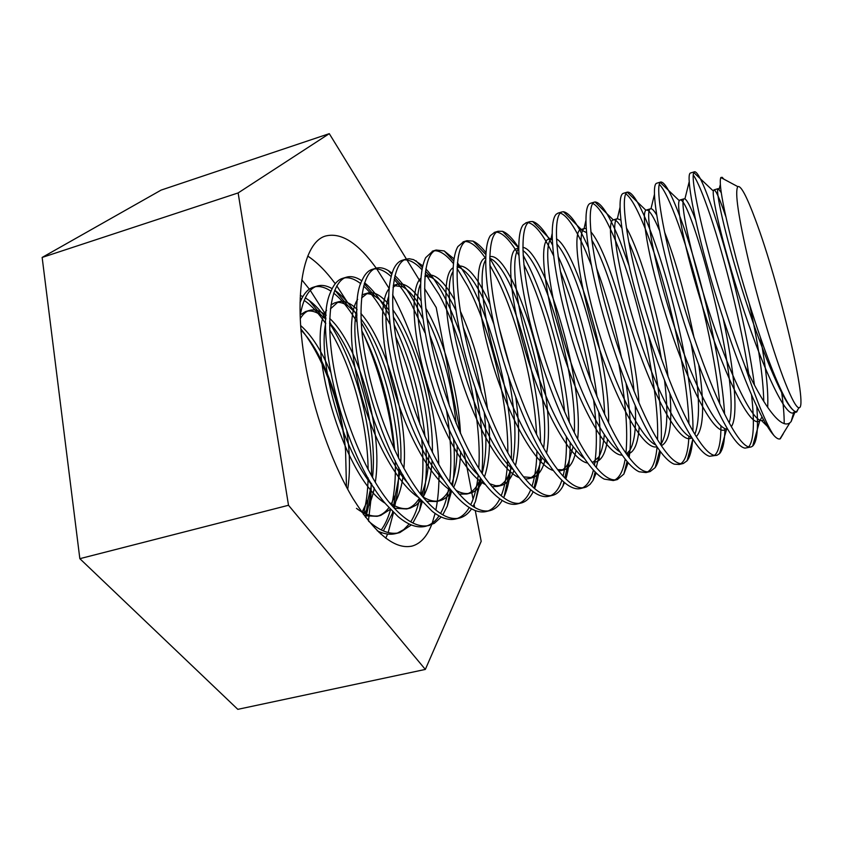 <?xml version="1.0" encoding="UTF-8"?>
<svg xmlns="http://www.w3.org/2000/svg" width="843" height="843" viewBox="0 0 843 843"><rect width="100%" height="100%" fill="white"/><g stroke="black" fill="none" stroke-linecap="round" stroke-linejoin="round"><path stroke-width="1.26" d="M307.748 256.072C317.01 262.162 326.178 271.383 335.229 283.712M336.779 285.861L347.126 301.857M363.481 334.06C375.767 362.342 384.777 392.079 390.509 423.27L394.261 449.182M431.648 524.641C427.106 536.38 420.678 543.503 412.364 546.001C395.283 550.015 375.493 534.199 352.996 498.561C331.805 463.197 313.196 410.53 304.966 361.605C293.206 293.248 303.617 242.194 325.482 236.04C341.025 232.11 357.938 242.816 376.231 268.158M376.758 268.896L389.129 288.464M392.627 294.818C410.952 329.908 424.282 368.96 432.617 411.985C436.073 430.362 438.128 447.875 438.792 464.514M460.394 433.249L436.2 307.495L424.587 288.612M420.678 282.257L406.979 259.992M406.389 259.033L329.286 133.658L238.137 192.931L288.506 505.273L425.336 669.426L481.195 541.343L475.273 510.563M474.672 507.433L474.103 504.483M473.081 499.182L463.545 449.635M438.992 472.818C439.098 486.78 438.044 499.204 435.831 510.089M435.093 513.44L432.196 523.187M238.137 192.931L42.15 257.442L161.118 190.096L329.286 133.658M42.15 257.442L79.843 558.677L237.81 709.342L425.336 669.426M79.843 558.677L288.506 505.273M398.792 467.401C398.844 482.797 397.316 496.379 394.197 508.139L394.197 508.15M393.523 512.449L388.191 532.555M387.59 534.062L385.736 538.192M301.773 279.781L309.37 289.191M310.287 290.424L326.104 315.198M329.634 321.731L334.102 330.604M371.236 483.987L370.794 500.868L368.423 520.921M785.023 382.227C791.703 399.087 796.329 407.591 798.932 407.749C809.09 409.287 779.132 282.542 755.412 219.686C746.708 196.229 740.839 185.218 737.804 186.63C734.674 191.74 738.331 216.756 748.763 261.678C758.953 304.27 774.043 354.25 785.023 382.227M723.831 179.137L722.198 177.315L720.828 177.525C718.489 183.5 723.642 210.697 736.297 259.107C748.742 305.166 766.803 359.15 780.112 388.012C786.361 401.521 791.219 409.255 794.654 411.215L796.688 412.016L798.11 409.118M795.149 411.626L791.124 421.605L789.88 422.796C784.496 426.737 776.508 420.689 765.918 404.682C759.427 394.83 752.43 381.9 744.927 365.894C713.768 284.923 688.415 178.21 693.905 172.667L694.621 171.751C698.088 171.761 704.59 185.892 714.158 214.154C729.416 259.728 747.551 332.469 754.443 385.072M789.88 422.796L779.933 438.929C778.342 439.34 776.319 438.16 773.842 435.399C770.418 430.562 766.203 422.164 761.197 410.225C756.16 398.159 750.734 383.375 744.927 365.894M780.26 438.824L783.252 433.829M784.201 423.681C784.253 415.304 783.347 404.366 781.461 390.889M329.676 329.866C351.362 365.282 367.537 422.153 368.138 469.635M368.106 477.886C367.833 491.437 366.241 503.577 363.333 514.283M329.613 323.406L331.457 326.273C355.008 363.322 372.437 425.905 371.51 475.874M371.268 483.281C370.646 496.011 368.76 507.37 365.62 517.349M333.649 293.111C340.888 298.791 348.117 307.516 355.335 319.276L357.147 322.321M361.752 330.677C379.75 366.241 390.72 406.041 394.682 450.088M395.241 460.615C395.799 477.475 394.598 492.365 391.637 505.284M390.583 509.425C388.233 517.792 385.114 524.631 381.226 529.941M379.687 531.901L379.108 532.576M361.162 322.332C381.331 357.337 396.842 411.953 398.591 458.234M393.059 511.986L383.354 530.921M381.784 532.692L380.551 533.904M363.607 286.072C370.035 291.878 376.484 300.245 382.933 311.193L389.877 324.081M395.746 336.779C407.295 363.955 415.378 393.217 420.004 424.598M421.753 439.582C423.639 460.225 423.239 478.392 420.562 494.072M419.614 498.824C417.548 508.213 414.577 515.895 410.699 521.849M409.182 524.009L403.734 529.615L397.369 533.103M411.331 524.947L399.814 532.586L396.105 533.493C390.362 535.042 384.081 534.146 377.274 530.795M364.555 282.784C371.795 288.569 379.087 297.705 386.41 310.171L389.055 314.861M394.102 324.65C410.056 358.296 420.351 395.599 424.998 436.548M425.957 448.655C427.032 467.222 426.136 483.482 423.26 497.444M422.238 501.817L419.519 510.489L412.901 523.008M399.814 532.586C390.583 535.042 380.214 531.259 368.707 521.269M394.113 279.444C399.666 285.24 405.251 293.101 410.868 303.006L425.009 332.806M446.579 410.815C450.91 437.475 451.922 461.153 449.625 481.859M448.855 487.37C447.138 498.023 444.356 506.738 440.52 513.492M439.034 515.895C435.778 520.795 431.848 524.104 427.232 525.811M441.258 517.012L434.24 523.377L425.926 526.222C417.696 528.413 408.444 525.231 398.159 516.675L386.031 504.283C343.364 456.295 312.911 328.612 330.572 292.247C333.575 284.618 337.516 280.002 342.395 278.411L343.143 278.19M394.914 275.608C401.342 281.573 407.833 290.361 414.387 301.984L422.775 318.538M429.74 334.987C438.36 357.4 444.914 381.089 449.393 406.063M453.545 438.571C454.904 456.369 454.567 472.133 452.522 485.863M451.637 490.921L447.254 506.2L442.796 514.862M429.688 525.305C418.233 528.34 404.988 521.006 389.961 503.292C365.83 474.451 342.448 417.369 333.807 367.748C324.913 317.432 331.404 282.026 346.073 277.305C350.688 275.809 355.809 276.883 361.436 280.54L361.858 280.814M425.23 273.427L439.15 294.723C463.45 338.844 482.28 416.674 478.761 468.286M478.223 474.809C476.969 487.033 474.461 497.043 470.689 504.831M469.245 507.518C466.084 512.987 462.164 516.622 457.496 518.413M471.543 508.856C468.36 513.566 464.493 516.59 459.941 517.929L456.137 518.856C449.024 520.763 441.026 518.224 432.143 511.248L417.601 496.369C374.798 446.347 343.796 313.459 361.984 280.508C364.608 274.47 367.938 270.782 371.974 269.454L372.68 269.244M425.841 268.885C431.384 274.881 437.011 283.143 442.712 293.68C449.056 305.535 454.904 318.97 460.257 333.986M475.357 388.612C481.774 420.13 483.956 448.307 481.901 473.144M481.216 479.066L475.441 501.617L473.039 506.443M459.941 517.929C449.024 520.837 436.231 513.313 421.574 495.368C398.044 466.137 374.766 408.57 365.672 358.707C356.326 308.148 361.879 272.805 375.693 268.327C379.508 267.073 383.744 267.842 388.412 270.635L392.048 273.153M457.064 268.401L467.781 286.335C490.046 328.759 508.382 401.026 507.823 452.839M507.623 460.752C507.001 474.967 504.852 486.643 501.174 495.779M499.794 498.824C496.759 504.978 492.881 509.014 488.15 510.932M502.186 500.436C499.109 505.737 495.241 509.077 490.605 510.458L486.748 511.395C480.689 513.039 473.861 511.069 466.284 505.484C460.984 501.553 455.42 495.842 449.604 488.339C429.561 462.491 409.15 415.114 398.117 369.887C387.243 321.51 385.757 287.874 393.681 268.991C395.915 264.344 398.665 261.478 401.932 260.382L402.596 260.181M457.401 262.847C461.996 268.675 466.653 276.156 471.385 285.282C494.641 329.666 513.513 407.085 511.301 458.855M510.89 465.968C509.92 478.561 507.655 488.824 504.103 496.738L503.64 497.718M490.605 510.458C480.225 513.229 467.907 505.526 453.629 487.328C430.71 457.707 407.548 399.645 397.98 349.539C388.18 298.738 392.775 263.448 405.704 259.244L409.14 258.717L413.628 259.655L422.743 265.777M489.815 265.029L496.759 277.842C516.78 317.916 534.251 383.586 536.601 434.63M536.896 451.079C536.675 465.146 535.042 476.875 531.986 486.274M530.69 489.762C527.834 496.759 523.998 501.29 519.204 503.334M533.187 491.711C530.236 497.728 526.401 501.448 521.669 502.881L517.76 503.829C512.67 505.242 506.938 503.745 500.552 499.362C494.788 495.389 488.613 489.003 482.048 480.204C462.143 453.471 441.447 404.071 430.278 357.811C419.234 308.264 417.696 274.892 425.641 257.684L432.902 251.003M489.741 257.969L500.405 276.778C521.543 319.212 539.762 390.488 540.542 442.343M540.405 455.652C539.847 469.14 537.897 480.131 534.567 488.603M521.669 502.881C511.859 505.526 500.015 497.623 486.137 479.182C463.84 449.15 440.805 390.583 430.762 340.235C420.478 289.191 424.082 253.964 436.116 250.034L444.198 250.919L454.019 258.843M523.882 264.681L526.106 269.244C543.535 305.861 559.583 363.491 564.641 411.985M566.338 436.874C566.802 452.428 565.716 465.526 563.082 476.158M561.902 480.225C559.278 488.287 555.537 493.418 550.679 495.642M564.525 482.596L562.924 486.063C560.374 490.953 557.118 493.998 553.145 495.21L549.183 496.169C544.978 497.359 540.215 496.264 534.926 492.902C528.824 489.003 522.165 482.027 514.957 471.964C495.21 444.303 474.261 392.88 462.902 345.619C451.342 297.59 450.288 259.359 457.886 246.567L463.618 241.709M523.124 255.102L529.794 268.169C548.561 307.811 565.664 371.742 569.331 422.427M570.153 442.638C570.205 457.359 568.762 469.477 565.822 478.993M553.145 495.21C543.914 497.718 532.565 489.614 519.098 470.921C497.454 440.478 474.535 381.405 464.008 330.804C453.228 279.507 455.831 244.354 466.927 240.708L473.018 241.109C477.022 242.816 481.332 246.662 485.947 252.658M560.353 271.13C573.525 303.859 583.672 340.414 590.785 380.815M593.662 400.404C596.981 426.811 597.234 448.423 594.431 465.262M593.409 470.067C591.101 479.488 587.487 485.41 582.576 487.834M596.201 472.976L593.114 480.268L590.047 484.367L586.391 486.938L581.027 488.413C577.613 489.383 573.767 488.634 569.478 486.137C563.156 482.449 556.106 474.936 548.329 463.597C528.803 435.009 507.591 381.552 496 333.312C484.167 284.249 482.955 246.483 490.394 235.618L494.736 232.278M558.077 256.198L559.562 259.444C575.506 294.86 590.827 349.571 597.023 396.726M598.772 412.259C600.564 431.121 600.606 447.201 598.878 460.499M585.042 487.433C576.412 489.794 565.569 481.501 552.534 462.544C531.554 431.679 508.772 372.079 497.739 321.236C486.453 269.686 488.013 234.607 498.15 231.245L502.502 231.309C507.338 233.037 512.734 238.506 518.687 247.726M560.226 213.058C567.202 215.376 575.758 228.263 585.906 251.73L591.354 265.239M618.878 364.313C625.675 400.256 628.035 429.909 625.949 453.271M625.158 459.077C623.293 470.268 619.879 477.212 614.895 479.909M628.161 462.702L623.862 474.093L617.371 479.551L613.304 480.542L604.21 479.098C597.792 475.747 590.448 467.749 582.165 455.104C562.913 425.557 541.448 370.066 529.573 320.877C517.423 270.856 515.958 233.659 523.176 224.839L526.285 222.731M596.538 267.969C606.549 295.219 614.895 325.25 621.576 358.064M626.086 383.649C630.754 414.24 631.765 438.908 629.141 457.623M617.371 479.551C609.352 481.774 599.036 473.271 586.433 454.04C566.148 422.754 543.503 362.616 531.965 311.531C520.152 259.728 520.637 224.723 529.794 221.667L532.639 221.519C538.287 223.089 544.926 230.94 552.555 245.081M592.734 203.426C598.973 206.409 606.855 219.528 616.381 242.795C638.193 295.767 659.658 389.93 657.529 439.709M657.066 446.906C655.833 460.468 652.693 468.792 647.656 471.869M660.354 451.521C659.3 458.782 657.572 464.135 655.19 467.591L650.143 471.564L646.023 472.565L639.142 471.774C632.745 468.887 625.2 460.457 616.507 446.505C597.55 415.968 575.843 358.423 563.619 308.306C551.111 257.389 549.309 220.877 556.243 214.206L558.245 213.047M692.683 439.003C691.977 449.593 690.111 456.843 687.087 460.773L683.367 463.46C676.623 465.378 667.403 456.453 655.717 436.674C636.886 404.492 614.536 343.28 601.923 291.678C589.036 239.359 587.276 204.543 594.378 202.109L594.968 201.962C601.133 202.278 609.552 215.523 620.216 241.678L628.983 265.503M648.552 335.883C658.467 380.109 662.63 416.579 661.06 445.273M650.143 471.564C642.756 473.629 632.977 464.914 620.827 445.42C601.259 413.692 578.762 353.017 566.686 301.678C554.346 249.623 553.725 214.702 561.86 211.951L563.451 211.73C570.026 212.984 578.298 224.839 588.266 247.305M625.727 193.785C631.249 197.557 638.414 210.876 647.245 233.753C666.929 284.586 687.646 372.416 688.931 423.744M688.9 436.168C688.299 451.174 685.622 460.362 680.859 463.703M683.367 463.46L679.184 464.482L674.252 464.166C668.025 461.869 660.385 453.07 651.333 437.77C632.724 406.2 610.754 346.526 598.119 295.514C585.211 243.732 582.998 208.073 589.605 203.711L590.658 203.237M724.927 428.592C724.717 441.5 722.925 449.835 719.574 453.608L717.045 455.252C710.965 457.011 702.324 447.854 691.123 427.801C673.114 395.283 651.007 333.828 637.824 282.099C624.357 229.623 621.302 194.712 627.203 192.183L627.329 192.13C632.587 191.572 640.522 205.07 651.123 232.615C671.85 286.43 693.684 381.373 692.967 431.089M659.258 184.269C664.063 189.001 670.48 202.446 678.499 224.596C695.781 272.31 715.127 351.32 719.764 403.839M720.923 425.789C720.976 441.922 718.847 451.795 714.516 455.399M717.045 455.252L709.543 456.284C703.642 454.714 696.012 445.589 686.666 428.918C668.488 396.336 646.286 334.629 633.177 282.816C619.805 230.265 617.023 195.534 623.188 193.384L623.504 193.289M756.761 406.379C758.479 428.423 757.119 441.669 752.673 446.095L751.187 446.927C745.792 448.518 737.741 439.14 727.035 418.792C710.122 386.41 688.636 325.956 674.864 274.544C660.796 222.331 656.023 186.63 660.174 182.415L660.743 182.014C665.116 181.73 672.345 195.544 682.44 223.448C700.933 274.723 721.766 362.458 724.58 413.945M693.431 175.26C697.551 181.192 703.136 194.543 710.175 215.323C724.337 257.357 740.944 322.49 748.71 373.765M751.524 394.84C754.738 423.492 753.768 440.857 748.637 446.938M751.187 446.927L745.033 448.128C739.596 447.412 732.082 438.012 722.514 419.93C705.127 386.884 683.083 324.608 669.405 272.542C655.454 219.728 651.47 185.102 656.539 183.289L656.802 183.205M300.192 298.032L301.646 298.833M304.175 300.414C311.373 305.314 318.559 313.08 325.735 323.701M300.298 295.471L302.858 296.567M305.292 297.864L309.244 300.498C314.787 304.629 320.351 310.498 325.925 318.096M300.055 302.489C303.396 294.091 307.779 289.012 313.206 287.252L313.996 287.01M315.451 286.694C320.256 285.967 325.43 287.463 330.993 291.183M300.171 315.777C303.08 298.738 308.643 288.864 316.831 286.156C321.478 284.649 326.578 285.482 332.142 288.643M334.692 290.234L335.05 290.487C342.321 295.608 349.634 303.901 356.958 315.366M344.65 277.874C349.603 277.231 354.977 279.181 360.793 283.701M374.239 268.938C379.35 268.422 384.977 270.93 391.089 276.493M404.208 259.897C409.54 259.539 415.451 262.805 421.943 269.697M434.577 250.74C440.172 250.624 446.453 254.892 453.418 263.553M465.357 241.477C471.3 241.709 478.065 247.378 485.652 258.495M496.548 232.099C502.944 232.826 510.394 240.561 518.877 255.303M528.161 222.626C535.252 224.143 543.724 235.176 553.588 255.714M773.842 435.399C769.764 430.847 764.78 422.649 758.9 410.804C742.325 377.285 720.449 314.428 706.181 262.099C691.639 209.032 686.423 174.522 690.364 173.047L690.565 172.984M346.462 486.991L345.577 451.142C342.11 407.443 323.406 356.8 300.909 328.97M792.578 409.55C781.777 399.403 759.712 345.704 742.04 289.223C724.379 232.91 715.096 189.222 718.173 188.642L721.26 192.678M760.428 337.59C766.045 368.043 768.468 391.278 767.688 407.295M763.684 420.014L761.566 420.583C751.661 420.762 728.247 371.015 708.668 310.298C689.268 250.202 679.458 199.517 684.105 198.8L684.916 198.874C687.245 200.339 690.796 207.315 695.57 219.802M723.273 319.012C733.968 368.465 738.816 416.179 731.345 426.684M727.625 429.129L726.213 429.013C714.653 427.232 690.428 377.243 671.565 317.885C652.861 259.086 644.737 209.939 650.49 208.811L650.986 208.716C652.408 208.801 654.305 210.908 656.697 215.039M664.558 232.015C675.496 259.992 685.327 295.219 694.052 337.695M698.784 365.072C704.632 404.756 703.789 428.602 696.276 436.611M691.091 437.201C677.993 433.523 653.125 383.365 635.032 325.356C617.044 267.842 610.543 220.202 617.35 218.685L620.848 220.076M626.391 227.863C640.343 251.931 661.186 322.079 668.099 376.874M669.911 393.734C672.44 424.271 669.616 441.563 661.449 445.631L661.449 445.631M655.749 444.925C641.323 438.729 616.591 389.729 599.499 334.176C582.481 279.086 576.981 232.668 584.051 228.738L586.17 228.337M590.848 231.857C607.381 249.96 635.538 342.237 638.962 402.912M639.163 427.053C638.109 442.744 634.579 451.658 628.572 453.808L626.539 454.103M620.016 451.953C604.357 442.691 580.174 394.851 564.262 342.121C548.393 289.781 543.84 245.187 551.027 238.927L552.176 238.116L548.393 239.233L552.249 239.865M556.485 238.864C575.2 249.265 609.816 360.741 608.593 422.817M607.55 439.308C605.78 452.375 601.976 459.899 596.138 461.869L591.965 462.069M584.42 458.497C567.771 446.558 544.367 400.056 529.562 350.003C514.788 300.256 511.079 257.484 518.329 249.191L518.687 248.769M522.85 247.368C543.545 249.433 584.051 377.285 577.676 439.108M576.096 450.425C573.82 461.511 569.826 467.981 564.125 469.825L557.623 469.625M548.983 464.556C531.67 450.341 509.467 405.999 495.673 358.844C481.975 311.994 478.676 270.856 485.631 260.023M489.772 256.704C512.333 250.16 558.382 392.385 546.57 453.102M545.337 459.045C542.702 469.593 538.445 475.8 532.544 477.675L523.503 476.832M513.703 470.162C476.053 439.688 436.811 296.346 452.944 271.762M457.148 266.567L458.181 266.103C467.117 264.576 477.675 277.189 489.857 303.944M499.372 328.443L510.763 369.592M515.821 397.527C519.72 425.473 519.604 448.149 515.463 465.536M513.935 470.51C511.006 478.771 506.822 483.745 501.385 485.42L495.789 485.747L489.635 483.724M478.582 475.336C441.532 441.964 406.452 313.459 420.615 283.922M424.925 276.789L427.601 275.218C435.251 273.459 444.208 281.594 454.451 299.623M460.373 311.215C473.587 340.035 482.66 372.722 487.56 409.276M488.961 423.966C490.5 445.905 489.003 463.545 484.462 476.853M482.702 481.079C479.646 487.56 475.621 491.553 470.626 493.06C466.221 494.283 461.342 493.366 456 490.32M443.618 480.036C407.706 444.588 376.421 329.75 388.644 296.525M393.07 287.284L397.411 284.207C404.25 282.437 412.101 287.927 420.963 300.656M425.778 308.264C443.302 338.064 458.392 390.341 460.489 433.45M460.657 451.426C460.162 466.179 457.823 478.15 453.639 487.338M451.69 490.974C448.624 496.053 444.819 499.256 440.267 500.605C434.935 502.059 429.045 500.731 422.585 496.622M408.813 484.24C374.545 447.475 346.747 345.377 357.01 309.571M361.584 297.99L367.622 293.079C373.797 291.351 380.794 295.082 388.591 304.26M392.817 309.729C414.45 339.718 433.323 404.219 432.385 452.385M432.08 460.742C431.152 476.116 428.139 488.255 423.038 497.17M420.92 500.331L416.042 505.231L410.299 508.055C403.997 509.752 397.032 507.939 389.413 502.639M374.144 487.897C342.005 450.562 317.442 360.467 325.746 323.101M330.424 308.896L338.222 301.847C343.818 300.182 350.087 302.679 357.021 309.339M360.888 313.427C386.094 341.868 408.391 417.464 403.892 468.36M403.196 475.21C401.458 488.634 397.959 499.056 392.69 506.485M390.414 509.256L380.72 515.41C373.407 517.36 365.325 515.01 356.473 508.371M300.277 318.686C302.763 314.344 305.735 311.615 309.191 310.498C314.27 308.928 319.908 310.54 326.093 315.335M329.718 318.475C358.149 344.397 383.618 430.109 375.283 482.344M374.292 488.118C372.048 499.372 368.423 508.129 363.428 514.409M300.666 325.567C311.531 335.114 321.436 350.53 330.382 371.784M346.821 431.416C350.024 452.796 350.319 472.091 347.706 489.309M794.907 411.437L793.21 412.88C785.528 416.316 764.496 372.005 744.538 312.447C724.738 253.385 711.755 198.094 713.357 191.045L713.895 189.917C715.76 189.801 719.711 198.642 725.739 216.44M749.332 303.859C758.352 344.028 763.157 376.526 763.769 401.331M762.03 416.937L759.733 420.826L758.531 421.5C749.522 425.325 726.908 380.14 706.855 319.961C687.003 260.361 675.696 205.724 679.289 200.666L679.88 200.054C690.196 193.964 741.629 382.406 729.206 422.859M726.961 427.991L719.574 453.608M724.327 430.004C714 434.208 689.816 388.201 669.785 327.474C649.921 267.368 640.406 213.458 645.938 210.286L646.328 210.055C649.121 209.496 653.515 216.324 659.5 230.529M691.165 343.933C699.511 388.781 700.744 418.908 694.864 434.303M691.924 438.054L690.596 438.392C678.973 442.965 653.272 396.231 633.314 335.061C613.525 274.533 605.843 221.372 613.23 219.907L613.272 219.897C615.369 219.275 618.225 222.004 621.849 228.095M628.752 241.878C640.522 268.696 654.231 316.367 661.418 358.97M664.569 380.614C668.415 412.248 667.393 433.176 661.481 443.376L660.564 444.535M656.96 446.758C644.02 450.805 617.413 404.324 597.824 343.881C578.382 284.07 572.081 231.456 580.595 229.633L586.507 232.615M591.765 239.992C607.487 265.756 628.709 337.137 634.062 391.257M635.211 405.662C636.412 427.095 634.631 441.974 629.869 450.299L626.423 453.934M622.208 455.125C607.466 455.747 580.405 408.286 561.912 349.613C543.524 291.541 538.983 241.425 548.393 239.233M556.812 243.996C575.411 264.902 602.977 355.683 604.621 414.356M604.283 434.682C603.451 444.514 601.617 451.911 598.815 456.895L592.481 462.744M587.666 463.028C571.354 460.668 544.03 412.512 526.633 355.567C509.298 299.117 506.39 251.246 516.622 248.696L518.687 248.495M522.913 250.508C544.062 265.166 577.213 372.827 574.315 432.68M573.103 446.695L568.298 463.176C566.169 467.254 563.451 469.793 560.152 470.805L558.783 471.1M553.345 470.542C535.684 465.536 508.255 416.916 491.975 361.636C475.663 306.726 474.272 260.919 485.262 258.032L485.262 258.032M489.741 258.337C513.239 266.219 551.459 388.317 543.64 448.033M542.091 457.665L538.287 469.161C535.811 474.272 532.597 477.433 528.624 478.645L525.337 479.087M519.256 477.718C500.763 470.383 474.103 423.407 458.729 370.699C443.334 318.348 442.28 273.543 453.091 267.832M457.127 266.957L459.878 267.716C470.826 273.712 482.143 292.458 493.84 323.986M508.508 376.958C515.221 410.488 516.675 438.655 512.871 461.448M511.575 467.011L508.782 474.883C505.948 481.121 502.196 484.957 497.518 486.379L492.154 486.759M485.42 484.567C466.348 475.241 440.763 430.415 426.179 380.393C411.626 330.762 410.552 286.915 420.92 278.095M424.977 276.051L431.058 277.263C438.918 281.541 447.201 292.595 455.915 310.445M463.344 327.579C471.142 347.643 477.149 369.329 481.364 392.627M484.272 412.743C487.033 437.475 486.316 457.728 482.143 473.492M480.594 478.213L479.741 480.32C476.569 487.802 472.249 492.365 466.801 494.009L459.245 494.146M451.806 491.121C432.322 480.046 407.854 437.264 394.029 389.772C380.288 342.69 379.202 300.034 389.118 288.612M393.26 285.471L402.838 286.831C408.844 290.34 415.093 297.484 421.584 308.275M426.969 318.064C442.048 348.717 451.774 383.828 456.147 423.397M457.212 445.441C457.243 461.142 455.357 474.177 451.553 484.546M449.804 488.603C446.421 495.589 441.985 499.899 436.495 501.543L426.611 501.29M418.434 497.391C398.655 484.757 375.398 443.955 362.279 398.876C349.308 354.229 348.222 312.901 357.664 299.349M361.921 295.124L363.923 294.186C367.306 293.09 371.057 293.828 375.198 296.399C379.624 299.202 384.145 303.765 388.781 310.087M393.312 316.842C412.143 346.831 427.844 401.099 428.824 445.009M428.845 454.525C428.571 468.655 426.642 480.626 423.049 490.415L421.152 494.83M419.234 498.361C415.852 503.956 411.626 507.497 406.579 508.982L394.25 508.203M385.283 503.366C342.427 477.433 304.66 339.012 326.557 310.277M330.941 304.924L334.566 302.932C338.633 301.636 343.154 302.658 348.117 305.998L356.958 314.007M361.015 318.981C383.818 348.854 402.975 414.366 400.794 462.554M400.32 470.194L395.356 495.052L390.983 504.525M388.918 507.612C385.609 512.08 381.658 514.978 377.042 516.316L364.408 515.737M300.319 314.85L305.587 311.562C310.414 310.066 315.756 311.415 321.594 315.64L325.872 319.17M329.613 322.964C355.936 351.299 378.254 427.074 372.511 477.623M371.7 483.987L368.085 499.435L361.995 512.407M300.993 330.087C322.658 351.636 342.458 404.503 345.577 451.142M412.364 546.001L411.099 546.306M798.932 407.749L796.319 412.079M737.804 186.63L720.818 177.525M313.206 287.252L316.831 286.156M342.395 278.411L346.073 277.305M371.974 269.454L375.693 268.327M401.932 260.382L405.704 259.244M432.29 251.193L436.116 250.034M463.049 241.878L466.927 240.708M494.219 232.436L498.15 231.245M525.811 222.868L529.794 221.667M557.834 213.174L561.86 211.951M590.29 203.353L594.378 202.109M623.188 193.384L627.329 192.13M656.539 183.289L660.743 182.014M690.364 173.047L694.621 171.751M719.142 189.127L720.322 184.575M721.987 178.147L722.198 177.315M761.566 420.583L767.372 426.379M684.916 198.874L689.142 181.962M650.986 208.716L654.389 194.659M617.371 218.674L619.963 207.526M584.051 228.738L585.864 220.56M551.027 238.927L552.112 233.796M518.329 249.191L518.687 247.368M793.21 412.88L796.487 412.069M713.895 189.917L718.173 188.642M679.88 200.054L684.105 198.8M646.328 210.055L650.49 208.811M613.23 219.907L617.35 218.685M580.595 229.633L584.652 228.421M516.622 248.696L518.687 248.074M560.152 470.805L564.125 469.825M528.624 478.645L532.544 477.675M457.148 266.409L458.181 266.103M497.518 486.379L501.385 485.42M424.988 275.998L427.601 275.218M466.801 494.009L470.626 493.06M393.67 285.324L397.411 284.207M436.495 501.543L440.267 500.605M363.923 294.186L367.622 293.079M406.579 508.982L410.299 508.055M334.566 302.932L338.222 301.847M377.042 516.316L380.72 515.41M305.587 311.562L309.191 310.498M365.493 517.191L368.085 499.435M309.244 300.498L321.594 315.64M392.216 514.483L392.68 511.617M393.386 507.254L395.356 495.052M335.05 290.487L348.117 305.998M419.519 510.489L421.237 500.7M422.069 495.979L423.049 490.415M364.239 283.775L375.198 296.399M447.254 506.2L450.436 489.404M388.412 270.635L391.689 274.312M394.492 277.463L402.838 286.831M475.441 501.617L479.741 480.32M415.999 260.761L422.322 267.695M425.494 271.172L431.058 277.263M504.103 496.738L508.782 474.883M444.198 250.919L453.692 261.098M457.243 264.902L459.878 267.716M534.03 488.129L538.287 469.161M473.018 241.109L485.81 254.523M562.924 486.063L563.872 482.027M564.821 477.992L568.298 463.176M502.502 231.309L518.687 247.958M593.114 480.268L595.147 471.922M596.233 467.444L598.815 456.895M532.639 221.519L549.984 239.054M623.862 474.093L627.066 461.427M628.298 456.516L629.869 450.299M563.451 211.73L581.301 229.486M655.19 467.591L659.626 450.541M661.007 445.209L661.481 443.376M594.968 201.962L613.272 219.897M687.087 460.773L692.841 439.245M627.203 192.183L645.938 210.286M660.174 182.415L679.289 200.666M752.673 446.095L759.733 420.826M693.905 172.667L713.357 191.045M791.124 421.605L793.674 412.68"/></g></svg>
